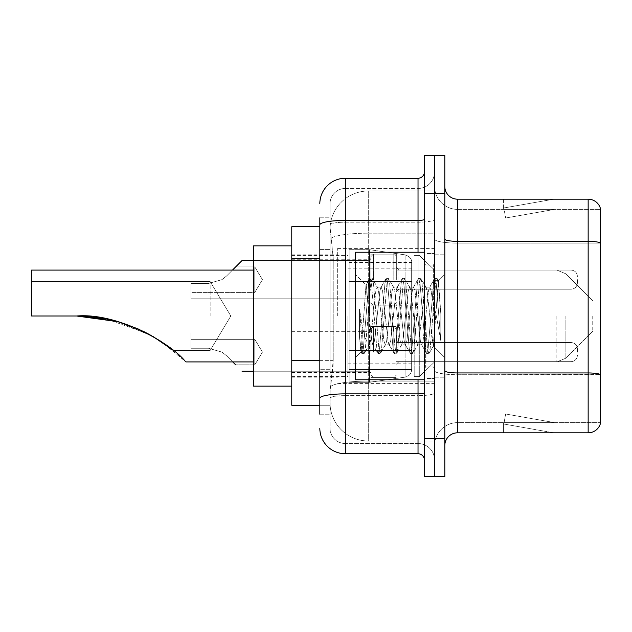 <?xml version="1.0" encoding="UTF-8"?>
<svg xmlns="http://www.w3.org/2000/svg" width="632" height="632" viewBox="0 0 632 632"><rect width="100%" height="100%" fill="white"/><g stroke="black" fill="none" stroke-linecap="round" stroke-linejoin="round"><path stroke-width="0.47" stroke-dasharray="3.16 2.37" d="M434.603 316L434.603 248.408L434.603 316M337.678 316L337.678 248.408L337.678 316M370.842 279.652L370.842 254.143L370.842 279.652M291.771 279.652L291.771 259.246L291.771 279.652M370.842 352.095L370.842 326.586L370.842 352.095M291.771 352.095L291.771 331.689L291.771 352.095M396.343 279.652L396.343 254.143L396.343 279.652M396.343 352.095L396.343 326.586L396.343 352.095M434.603 352.095L434.603 342.528L434.603 352.095M319.824 360.366L333.222 360.366L332.977 367.01L330.18 389.968L333.222 360.366L333.222 258.346L333.222 360.366L291.771 360.366L291.771 405.27L330.117 405.27L330.03 402.726A38.26 38.26 0 0 0 368.29 440.986L434.603 440.986L434.603 381.112L434.603 440.986L368.29 440.986L368.29 381.112L368.29 440.986A38.26 38.26 0 0 1 330.03 402.726L330.03 394.937L330.117 405.27L319.824 405.27M330.18 389.968L330.03 394.937L330.18 389.968M291.771 316L291.771 386.144L291.771 316M368.29 191.014L434.603 191.014L434.603 233.168L434.603 191.014L368.29 191.014A38.26 38.26 0 0 0 330.086 227.251L333.222 258.346L330.086 227.251A38.26 38.26 0 0 1 368.29 191.014L368.29 233.168L434.603 233.168L434.603 381.112L434.603 233.168L368.29 233.168L368.29 191.014A38.26 38.26 0 0 0 330.086 227.251M434.603 279.652L434.603 289.219L434.603 279.652M319.824 226.73L291.771 226.73L291.771 360.366M319.824 414.197L330.03 414.197L330.03 217.803L330.03 414.197L319.824 414.197L319.824 369.293L319.824 398.294A25.509 4.432 180 0 1 345.333 393.862L418.029 393.862L418.029 453.737A6.375 6.375 0 0 1 424.404 460.112L424.404 171.888L424.404 460.112M319.824 428.227A25.509 25.509 0 0 0 345.333 453.737L345.333 443.53A15.302 15.302 0 0 1 330.03 428.227L330.03 224.85L330.03 428.227A15.302 15.302 0 0 0 345.333 443.53L418.029 443.53L418.029 402.726L418.029 443.53L345.333 443.53L345.333 395.64L418.029 395.64L418.029 402.726L418.029 395.64A16.582 2.876 0 0 0 434.603 392.756L434.603 219.312L434.603 392.756A16.582 2.876 0 0 1 418.029 395.64L418.029 222.188L418.029 395.64L345.333 395.64L345.333 188.47L418.029 188.47A16.582 16.582 0 0 0 434.603 171.888L434.603 219.312L434.603 171.888A16.582 16.582 0 0 1 418.029 188.47L418.029 222.188L418.029 188.47A16.582 16.582 0 0 0 434.603 171.888M424.404 316L424.404 379.769L424.404 316M424.404 193.566L424.404 155.306L434.603 155.306L434.603 193.566L434.603 155.306L444.809 155.306L444.809 193.566L434.603 193.566L434.603 438.434L434.603 193.566L424.404 193.566L424.404 438.434L434.603 438.434L434.603 476.694L434.603 438.434L444.809 438.434L444.809 193.566M444.809 438.434L444.809 476.694L424.404 476.694L424.404 438.434M330.03 203.773A15.302 15.302 0 0 1 345.333 188.47A15.302 15.302 0 0 0 330.03 203.773L330.03 224.85L330.03 203.773A15.302 15.302 0 0 1 345.333 188.47L345.333 178.264A25.509 25.509 0 0 0 319.824 203.773A25.509 25.509 0 0 1 345.333 178.264L418.029 178.264A6.375 6.375 0 0 0 424.404 171.888A6.375 6.375 0 0 1 418.029 178.264L418.029 393.862A6.375 1.106 -0 0 0 424.404 392.756M345.333 453.737L418.029 453.737M319.824 249.419L319.824 369.293L319.824 217.803L319.824 249.419L330.03 249.419L319.824 249.419M319.824 217.803L330.03 217.803L319.824 217.803L319.824 398.294M345.333 188.47L418.029 188.47M434.603 460.112A16.582 16.582 0 0 0 418.029 443.53A16.582 16.582 0 0 1 434.603 460.112A16.582 16.582 0 0 0 418.029 443.53M444.809 316L444.809 254.783L444.809 316M426.956 316L426.956 378.489L426.956 316M434.603 381.807L434.603 239.117L434.603 381.807M444.809 370.731L444.809 239.117L444.809 370.731A12.751 2.212 0 0 0 457.56 372.951L588.155 372.951A12.751 2.212 180 0 1 600.4 374.547L457.56 374.721L457.56 422.618A22.957 22.957 0 0 0 434.603 445.576A22.957 22.957 0 0 1 457.56 422.618L600.4 422.618L600.4 208.363A12.751 12.751 0 0 0 588.155 199.183L588.155 432.817A12.751 12.751 0 0 0 600.4 423.638L600.4 381.807L600.4 422.618L457.56 422.618L457.56 199.183A12.751 12.751 0 0 1 444.809 186.424L444.809 239.117L444.809 186.424M434.603 186.424L434.603 239.117L434.603 186.424A22.957 22.957 0 0 0 457.56 209.382A22.957 22.957 0 0 1 434.603 186.424A22.957 22.957 0 0 0 457.56 209.382L457.56 374.721A22.957 3.99 0 0 1 434.603 370.731A22.957 3.99 0 0 0 457.56 374.721L457.56 209.382L600.4 209.382L457.56 209.382M552.842 432.667A10.199 10.199 0 0 0 554.612 432.817L503.601 432.817L554.612 432.817A10.199 10.199 0 0 1 552.842 432.667A10.199 10.199 0 0 0 554.612 432.817A10.199 10.199 0 0 1 552.842 432.667A10.199 10.199 0 0 0 554.612 432.817A10.199 10.199 0 0 1 552.842 432.667A10.199 10.199 0 0 0 554.612 432.817A10.199 10.199 0 0 1 552.842 432.667A10.199 10.199 0 0 0 554.612 432.817A10.199 10.199 0 0 1 552.842 432.667A10.199 10.199 0 0 0 554.612 432.817A10.199 10.199 0 0 1 552.842 432.667A10.199 10.199 0 0 0 554.612 432.817A10.199 10.199 0 0 1 552.842 432.667L503.862 424.033L552.842 432.667M503.601 422.618L503.601 432.817L503.601 422.618L504.107 422.618L503.862 424.033L504.107 422.618L503.601 422.618L503.601 432.817L503.601 422.618L504.107 422.618L503.862 424.033L504.107 422.618L503.601 422.618L503.601 432.817L503.601 422.618L504.107 422.618L503.862 424.033L504.107 422.618L503.601 422.618L503.601 432.817L503.601 422.618L504.107 422.618L503.862 424.033L504.107 422.618L503.601 422.618L503.601 432.817L503.601 422.618L504.107 422.618L503.862 424.033L504.107 422.618L503.601 422.618L503.601 432.817L503.601 422.618L504.107 422.618L503.862 424.033L504.107 422.618L503.601 422.618L503.601 432.817L503.601 422.618L504.107 422.618L503.862 424.033L504.107 422.618L503.601 422.618M588.155 432.817L457.56 432.817L457.56 374.721L600.4 374.721L600.4 209.382L600.4 243.107L457.56 243.107A22.957 3.99 0 0 1 434.603 239.117A22.957 3.99 0 0 0 457.56 243.107L600.4 243.107M600.4 208.363A12.751 12.751 0 0 0 588.155 199.183L457.56 199.183M554.612 199.183L503.601 199.183L554.612 199.183A10.199 10.199 0 0 0 552.842 199.333A10.199 10.199 0 0 1 554.612 199.183A10.199 10.199 0 0 0 552.842 199.333A10.199 10.199 0 0 1 554.612 199.183A10.199 10.199 0 0 0 552.842 199.333A10.199 10.199 0 0 1 554.612 199.183A10.199 10.199 0 0 0 552.842 199.333A10.199 10.199 0 0 1 554.612 199.183A10.199 10.199 0 0 0 552.842 199.333A10.199 10.199 0 0 1 554.612 199.183A10.199 10.199 0 0 0 552.842 199.333A10.199 10.199 0 0 1 554.612 199.183A10.199 10.199 0 0 0 552.842 199.333A10.199 10.199 0 0 1 554.612 199.183M444.809 445.576A12.751 12.751 0 0 1 457.56 432.817M554.612 422.618L504.107 422.618L554.612 422.618L504.107 422.618L554.612 422.618L504.107 422.618L554.612 422.618L504.107 422.618L554.612 422.618L504.107 422.618L554.612 422.618L504.107 422.618L554.612 422.618L504.107 422.618L554.612 422.618L505.632 413.984L504.107 422.618L505.632 413.984L504.107 422.618L505.632 413.984L504.107 422.618L505.632 413.984L504.107 422.618L505.632 413.984L504.107 422.618L505.632 413.984L504.107 422.618L505.632 413.984L504.107 422.618L505.632 413.984L554.612 422.618M504.107 209.382L503.601 209.382L504.107 209.382L503.601 209.382L504.107 209.382L503.601 209.382L504.107 209.382L503.601 209.382L504.107 209.382L503.601 209.382L504.107 209.382L503.601 209.382L504.107 209.382L503.601 209.382L504.107 209.382L503.862 207.968L552.842 199.333L503.862 207.968L504.107 209.382L503.862 207.968L552.842 199.333L503.862 207.968L504.107 209.382L503.862 207.968L552.842 199.333L503.862 207.968L504.107 209.382L503.862 207.968L552.842 199.333L503.862 207.968L504.107 209.382L503.862 207.968L552.842 199.333L503.862 207.968L504.107 209.382L503.862 207.968L552.842 199.333L503.862 207.968L504.107 209.382L503.862 207.968L552.842 199.333L503.862 207.968L504.107 209.382L554.612 209.382L504.107 209.382L554.612 209.382L504.107 209.382L554.612 209.382L504.107 209.382L554.612 209.382L504.107 209.382L554.612 209.382L504.107 209.382L554.612 209.382L504.107 209.382L554.612 209.382L504.107 209.382L505.632 218.016L504.107 209.382M503.601 199.183L503.601 209.382L503.601 199.183M554.612 209.382L505.632 218.016L554.612 209.382M424.404 379.769L355.532 379.769L355.532 252.231L355.532 357.586L355.532 252.231L424.404 252.231M385.283 316L382.581 291.036L381.23 287.173L380.804 287.536L379.887 291.036L374.484 340.964L373.133 344.827L372.706 344.464L371.782 340.964L365.975 285.198L361.093 352.024L359.521 337.409L359.521 309.08L360.596 316C362.91 331.5 365.478 340.68 368.29 343.547L368.29 316L368.29 343.547L369.088 344.827L368.29 343.547C365.478 340.68 362.91 331.5 360.596 316L359.521 309.08L362.673 348.564L364.024 353.596L362.673 348.564L359.521 309.08L359.521 337.409L361.67 353.312L359.521 337.409L360.872 351.945L362.002 353.596L360.872 351.953L355.532 357.586L361.093 352.024L365.975 285.198L369.767 278.688L368.748 283.436L363.353 348.564L362.002 353.596L364.356 353.312L362.002 353.596L363.353 348.564L368.748 283.436L370.099 278.404L365.975 285.198L355.532 274.414L366.228 285.111L368.29 307.002L368.29 316L368.29 307.002L371.782 340.964L372.706 344.464L377.865 353.312L376.846 348.564L371.45 283.436L370.099 278.404L372.122 278.404L370.771 283.436L365.375 348.564L364.356 353.312L369.515 344.464L369.088 344.827L373.133 344.827L377.865 353.312L376.846 348.564L371.45 283.436L370.099 278.404L372.122 278.404L370.771 283.436L365.375 348.564L364.356 353.312L369.088 344.827L373.133 344.827L374.484 340.964L379.887 291.036L380.804 287.536L385.962 278.688L384.943 283.436L379.548 348.564L378.197 353.596L377.865 353.312L380.219 353.596L378.868 348.564L373.473 283.436L372.122 278.404L377.612 287.536L377.185 287.173L375.835 291.036L370.439 340.964L369.515 344.464L370.439 340.964L375.835 291.036L377.185 287.173L381.23 287.173L385.962 278.688L384.943 283.436L379.548 348.564L378.197 353.596L380.219 353.596L378.868 348.564L373.473 283.436L372.453 278.688L377.185 287.173L381.23 287.173L382.581 291.036L387.985 340.964L388.901 344.464L387.985 340.964L385.283 316M381.23 316L378.536 291.036L377.612 287.536L378.536 291.036L383.932 340.964L385.283 344.827L383.932 340.964L381.23 316M401.478 316L398.776 291.036L397.433 287.173L397.007 287.536L396.082 291.036L390.679 340.964L389.336 344.827L388.901 344.464L394.06 353.312L393.041 348.564L387.645 283.436L386.294 278.404L385.962 278.688L388.317 278.404L386.974 283.436L381.57 348.564L380.219 353.596L385.71 344.464L385.283 344.827L389.336 344.827L394.06 353.312L393.041 348.564L387.645 283.436L386.294 278.404L388.317 278.404L386.974 283.436L381.57 348.564L380.551 353.312L385.283 344.827L389.336 344.827L390.679 340.964L396.082 291.036L397.007 287.536L402.157 278.688L401.138 283.436L395.743 348.564L394.392 353.596L394.06 353.312L396.414 353.596L395.071 348.564L389.668 283.436L388.317 278.404L393.807 287.536L393.38 287.173L392.03 291.036L386.634 340.964L385.71 344.464L386.634 340.964L392.03 291.036L393.38 287.173L397.433 287.173L402.157 278.688L401.138 283.436L395.743 348.564L394.392 353.596L396.414 353.596L395.071 348.564L389.668 283.436L388.648 278.688L393.38 287.173L397.433 287.173L398.776 291.036L404.18 340.964L405.104 344.464L404.18 340.964L401.478 316M397.433 316L394.731 291.036L393.807 287.536L394.731 291.036L400.127 340.964L401.478 344.827L400.127 340.964L397.433 316M417.673 316L414.979 291.036L413.628 287.173L413.202 287.536L412.277 291.036L406.882 340.964L405.531 344.827L405.104 344.464L410.263 353.312L409.244 348.564L403.84 283.436L402.489 278.404L402.157 278.688L404.519 278.404L403.169 283.436L397.765 348.564L396.414 353.596L401.905 344.464L401.478 344.827L405.531 344.827L410.263 353.312L409.244 348.564L403.84 283.436L402.489 278.404L404.519 278.404L403.169 283.436L397.765 348.564L396.746 353.312L401.478 344.827L405.531 344.827L406.882 340.964L412.277 291.036L413.202 287.536L418.36 278.688L417.341 283.436L411.938 348.564L410.587 353.596L410.263 353.312L412.617 353.596L411.266 348.564L405.863 283.436L404.519 278.404L410.002 287.536L409.576 287.173L408.225 291.036L402.829 340.964L401.905 344.464L402.829 340.964L408.225 291.036L409.576 287.173L413.628 287.173L418.36 278.688L417.341 283.436L411.938 348.564L410.587 353.596L412.617 353.596L411.266 348.564L405.863 283.436L404.843 278.688L409.576 287.173L413.628 287.173L414.979 291.036L420.375 340.964L421.299 344.464L420.375 340.964L417.673 316M413.628 316L410.926 291.036L410.002 287.536L410.926 291.036L416.33 340.964L417.673 344.827L416.33 340.964L413.628 316M432.059 297.475L432.059 337.78L427.121 291.036L425.778 287.173L424.428 291.036L419.024 340.964L417.673 344.827L421.726 344.827L426.458 353.312L425.439 348.564L420.035 283.436L418.692 278.404L418.36 278.688L420.714 278.404L419.364 283.436L413.968 348.564L412.617 353.596L418.1 344.464L417.673 344.827L421.726 344.827L426.458 353.312L425.439 348.564L420.035 283.436L418.692 278.404L420.714 278.404L419.364 283.436L413.968 348.564L412.949 353.312L418.1 344.464L419.024 340.964L424.428 291.036L425.778 287.173L429.823 287.173L428.472 291.036L423.077 340.964L421.726 344.827L423.077 340.964L428.472 291.036L429.397 287.536L434.555 278.688L433.536 283.436L428.141 348.564L426.79 353.596L426.458 353.312L428.812 353.596L427.461 348.564L422.065 283.436L420.714 278.404L426.205 287.536L425.778 287.173L429.823 287.173L434.555 278.688L433.536 283.436L428.141 348.564L426.79 353.596L428.812 353.596L427.461 348.564L422.065 283.436L421.046 278.688L426.205 287.536L427.121 291.036L433.204 345.981L438.561 280.964L440.82 313.835L440.82 340.909L436.357 316L432.059 297.475L431.174 291.036L429.823 287.173L431.174 291.036L432.059 297.475L432.059 337.78L433.465 345.886L438.339 280.885L440.82 313.835L438.26 283.436L436.909 278.404L435.559 283.436L430.163 348.564L428.812 353.596L430.163 348.564L435.559 283.436L436.909 278.404L438.26 283.436L440.82 313.835L440.82 340.909L436.238 283.436L434.887 278.404L434.555 278.688L436.909 278.404L434.887 278.404L436.238 283.436L440.82 340.909L436.357 316L432.059 297.475M210.148 316L210.148 281.564L210.148 316M185.919 361.915L253.511 361.915L185.919 361.915L161.168 341.478L184.828 360.825C171.296 344.029 118.468 312.492 76.614 316L31.6 316L31.6 281.564L31.6 316L76.614 316L31.6 316L31.6 270.085L31.6 316L76.614 316L117.789 321.649L153.142 336.508L173.326 350.436L153.142 336.508L117.789 321.649L76.614 316L31.6 316L31.6 281.564L31.6 316L76.614 316C96.743 316.032 116.13 319.863 134.79 327.495C155.859 337.772 168.697 345.42 173.326 350.436C172.71 349.551 152.462 334.059 135.043 327.589C116.375 319.918 96.901 316.055 76.614 316L31.6 316L31.6 270.085L31.6 316L76.614 316L31.6 316L31.6 281.564L31.6 316L76.614 316C96.743 316.032 116.13 319.863 134.79 327.495C155.859 337.772 168.697 345.42 173.326 350.436C172.71 349.551 152.462 334.059 135.043 327.589C116.375 319.918 96.901 316.055 76.614 316L31.6 316L31.6 270.085L253.511 270.085L253.511 386.144L253.511 245.856L253.511 386.144L253.511 245.856L253.511 361.915L253.511 270.085L31.6 270.085M138.621 329.122L144.507 331.887L138.621 329.122M592.745 316L592.745 331.302L592.745 316M419.3 316L419.3 376.577L419.3 316M414.197 316L414.197 376.577L414.197 316M347.884 316L347.884 376.577L347.884 316M369.562 350.436L369.562 382.32L369.562 350.436L411.653 350.436L411.653 369.562L411.653 262.438L411.653 281.572L349.156 281.564L349.156 249.68L349.156 382.32L349.156 350.436L411.653 350.436L411.653 262.438L411.653 281.572L349.156 281.564L349.156 262.438L349.156 369.562L349.156 350.436L411.653 350.436L411.653 262.438L411.653 281.572L349.156 281.564L349.156 249.68L349.156 382.32L349.156 350.436L411.653 350.436L411.653 369.578L349.156 369.562L349.156 350.436L369.562 350.436L369.562 382.32L369.562 249.68L369.562 281.564L349.156 281.564L349.156 262.438L349.156 369.562L349.156 350.436L411.653 350.436L411.653 369.578L349.156 369.562L349.156 249.68L349.156 382.32L349.156 350.436L411.653 350.436L411.653 369.578L349.156 369.562M184.828 360.825C171.296 344.029 118.468 312.492 76.614 316C118.468 312.492 171.296 344.029 184.828 360.825M369.562 316L369.562 249.68L369.562 281.564L349.156 281.564L411.653 281.564L369.562 281.564L369.562 249.68L369.562 316M253.511 386.144L291.771 386.144L253.511 386.144L253.511 245.856L291.771 245.856L253.511 245.856M106.152 318.876L148.583 333.98M152.589 336.192L117.789 321.649M405.096 281.564L405.096 377.146C409.133 376.222 411.321 373.694 411.653 369.578L411.653 262.422L411.653 281.564L369.562 281.564M191.014 339.337L254.783 339.337L191.014 339.337L254.783 339.337L191.014 339.337L191.014 348.264L191.014 332.961L191.014 348.264L208.513 348.264L191.014 348.264L191.014 339.337L254.783 339.337L262.446 352.095L254.783 364.846L262.446 352.095L254.783 339.337L262.446 352.095L254.783 364.846L262.446 352.095L254.783 339.337L254.783 352.095L254.783 339.337L262.446 352.095L254.783 364.846L254.783 339.337L254.783 364.846L254.783 339.337L254.783 364.846L254.783 339.337L254.783 364.846L254.783 339.337L254.783 364.846L254.783 352.095L254.783 364.846L235.657 364.846L226.548 355.737L221.943 352.095L208.513 348.264L191.014 348.264L191.014 339.337L191.014 348.264L208.513 348.264L221.943 352.095L226.548 355.737L221.943 352.095L226.548 355.737L235.657 364.846L226.548 355.737L221.943 352.095L208.513 348.264L221.943 352.095L226.548 355.737L221.943 352.095L208.513 348.264L191.014 348.264L191.014 332.961L191.014 348.264L208.513 348.264L221.943 352.095L226.548 355.737L235.657 364.846L226.548 355.737L221.943 352.095L208.513 348.264L191.014 348.264L191.014 339.337L191.014 348.264L208.513 348.264L221.943 352.095L226.548 355.737L221.943 352.095L208.513 348.264L191.014 348.264L191.014 332.961L191.014 348.264L208.513 348.264L221.943 352.095L226.548 355.737L235.657 364.846L226.548 355.737L221.943 352.095L208.513 348.264L191.014 348.264L191.014 339.337L191.014 348.264L208.513 348.264L221.943 352.095L226.548 355.737L221.943 352.095L208.513 348.264L191.014 348.264L191.014 332.961L191.014 348.264L208.513 348.264L221.943 352.095L226.548 355.737L235.657 364.846L226.548 355.737L221.943 352.095L208.513 348.264L191.014 348.264L191.014 339.337L191.014 348.264L208.513 348.264L221.943 352.095L226.548 355.737L221.943 352.095L208.513 348.264L191.014 348.264L191.014 332.961L191.014 348.264L208.513 348.264L221.943 352.095L226.548 355.737L232.718 361.915M577.443 352.095L577.443 348.904L577.443 352.095M208.513 348.264L221.943 352.095L208.513 348.264L191.014 348.264L208.513 348.264M232.465 270.085L226.548 276.01L221.943 279.652L226.548 276.01L221.943 279.652L226.548 276.01L235.657 266.902L226.548 276.01L221.943 279.652L208.513 283.476L221.943 279.652L226.548 276.01L221.943 279.652L208.513 283.476L191.014 283.476L191.014 298.786L191.014 283.476L208.513 283.476L221.943 279.652L226.548 276.01L235.657 266.902L226.548 276.01L221.943 279.652L208.513 283.476L191.014 283.476L191.014 292.403L191.014 283.476L208.513 283.476L221.943 279.652L226.548 276.01L221.943 279.652L208.513 283.476L191.014 283.476L191.014 298.786L191.014 283.476L208.513 283.476L221.943 279.652L226.548 276.01L235.657 266.902L226.548 276.01L221.943 279.652L208.513 283.476L191.014 283.476L191.014 292.403L191.014 283.476L208.513 283.476L221.943 279.652L226.548 276.01L221.943 279.652L208.513 283.476L191.014 283.476L191.014 298.786L191.014 283.476L208.513 283.476L221.943 279.652L226.548 276.01L235.657 266.902L226.548 276.01L221.943 279.652L208.513 283.476L191.014 283.476L191.014 292.403L191.014 283.476L208.513 283.476L221.943 279.652L226.548 276.01L221.943 279.652L208.513 283.476L191.014 283.476L191.014 298.786L191.014 283.476L208.513 283.476L221.943 279.652L226.548 276.01L235.657 266.902L254.783 266.902L254.783 292.403L254.783 266.902L254.783 292.403L254.783 266.902L254.783 292.403L254.783 266.902L254.783 292.403L254.783 266.902L235.657 266.902L254.783 266.902L235.657 266.902L254.783 266.902L262.446 279.652L254.783 292.403L254.783 279.652L254.783 292.403L191.014 292.403L191.014 283.476L191.014 292.403L191.014 283.476L208.513 283.476L191.014 283.476L191.014 298.786L191.014 283.476L208.513 283.476L221.943 279.652L208.513 283.476L191.014 283.476L191.014 292.403L254.783 292.403L191.014 292.403M577.443 279.652L577.443 282.844L577.443 279.652M208.513 283.476L221.943 279.652L208.513 283.476L191.014 283.476L208.513 283.476M368.29 381.112A38.26 6.644 180 0 0 330.489 386.729A38.26 6.644 180 0 1 368.29 381.112L434.603 381.112L368.29 381.112L368.29 233.168L368.29 381.112M331.026 238.311A38.26 6.644 180 0 1 368.29 233.168A38.26 6.644 180 0 0 331.026 238.311M330.03 402.726A38.26 38.26 0 0 0 368.29 440.986M319.824 258.346L291.771 258.346M319.824 224.85A25.509 4.432 180 0 1 345.333 220.418L418.029 220.418A6.375 1.106 -0 0 0 424.404 219.312M418.029 379.769L418.029 252.231M345.333 222.188L418.029 222.188A16.582 2.876 0 0 0 434.603 219.312A16.582 2.876 0 0 1 418.029 222.188L345.333 222.188A15.302 2.654 180 0 0 330.03 224.85A15.302 2.654 180 0 1 345.333 222.188M345.333 395.64A15.302 2.654 180 0 0 330.03 398.294A15.302 2.654 180 0 1 345.333 395.64M345.333 443.53A15.302 15.302 0 0 1 330.03 428.227M330.03 369.293L319.824 369.293L330.03 369.293M444.809 239.117A12.751 2.212 0 0 0 457.56 241.337L588.155 241.337A12.751 2.212 180 0 1 600.4 242.925M434.603 445.576A22.957 22.957 0 0 1 457.56 422.618M433.331 316L433.331 264.99L433.331 316M425.676 316L425.676 367.01L425.676 316M565.877 316L565.877 358.178L565.877 316M556.855 316L556.855 361.915L556.855 316M349.156 382.32L369.562 382.32L405.096 377.146C409.133 376.222 411.321 373.694 411.653 369.578L411.653 262.422C411.851 258.93 409.67 256.41 405.096 254.854L369.562 249.68L349.156 249.68L369.562 249.68L405.096 254.854C409.67 256.41 411.851 258.93 411.653 262.422L411.653 369.578C411.321 373.694 409.133 376.222 405.096 377.146L369.562 382.32L349.156 382.32L369.562 382.32L405.096 377.146L405.096 254.854L405.096 350.436M398.895 352.095L398.895 342.528L398.895 352.095M393.799 352.095L393.799 326.586L393.799 352.095M373.394 352.095L373.394 326.586L373.394 352.095M368.29 352.095L368.29 332.961L368.29 352.095M571.067 352.095L571.067 342.528L571.067 352.095M398.895 279.652L398.895 270.085L398.895 279.652M393.799 279.652L393.799 254.143L393.799 279.652M373.394 279.652L373.394 254.143L373.394 279.652M368.29 279.652L368.29 298.786L368.29 279.652M571.067 279.652L571.067 289.219L571.067 279.652M337.678 248.408L434.603 248.408M291.771 259.246L370.842 259.246M291.771 331.689L370.842 331.689M370.842 254.143L396.343 254.143M370.842 326.586L396.343 326.586M396.343 270.085L434.603 270.085L396.343 270.085L434.603 270.085L396.343 270.085L434.603 270.085L419.3 255.423L414.197 255.423L419.3 255.423L434.603 270.085L556.855 270.085L565.877 273.822L592.745 300.698L565.877 273.822L556.855 270.085L565.877 273.822L592.745 300.698M396.343 342.528L434.603 342.528M291.771 254.143L337.678 254.143M291.771 377.857L337.678 377.857M396.343 361.654L434.603 361.654M396.343 289.219L434.603 289.219M370.842 377.596L396.343 377.596M370.842 305.161L396.343 305.161M291.771 372.501L370.842 372.501M291.771 300.058L370.842 300.058M337.678 383.592L434.603 383.592M424.404 264.99L434.603 264.99L424.404 264.99M424.404 367.01L434.603 367.01L424.404 367.01M434.603 254.783L444.809 254.783L434.603 254.783M426.956 378.489L434.603 378.489L426.956 378.489M426.956 253.511L434.603 253.511L426.956 253.511M434.603 377.217L444.809 377.217L434.603 377.217M433.331 264.99L434.603 263.71L433.331 264.99L425.676 264.99L424.404 263.71L425.676 264.99L433.331 264.99M425.676 367.01L433.331 367.01L434.603 368.29L433.331 367.01L425.676 367.01L424.404 368.29L425.676 367.01M438.339 280.885L444.809 274.414L438.339 280.885M433.204 345.981L444.809 357.586L433.204 345.981M433.473 345.886L429.144 353.312L433.473 345.886M438.569 280.964L437.241 278.688L438.569 280.964M173.326 350.436L210.148 350.436L230.838 316L210.148 281.564L31.6 281.564L210.148 281.564L230.838 316L210.148 350.436L173.326 350.436L210.148 350.436L230.838 316L210.148 281.564L31.6 281.564M592.745 331.302L565.877 358.178L556.855 361.915L565.877 358.178L592.745 331.302L565.877 358.178L556.855 361.915L434.603 361.915L419.3 376.577L414.197 376.577L419.3 376.577L434.603 361.915L556.855 361.915L434.603 361.915L419.3 376.577L414.197 376.577M347.884 363.827L414.197 363.827M291.771 376.577L347.884 376.577M291.771 255.423L347.884 255.423M347.884 268.173L414.197 268.173M349.156 249.68L369.562 249.68L405.096 254.854C409.67 256.41 411.851 258.93 411.653 262.422L349.156 262.438M434.603 270.085L556.855 270.085L434.603 270.085L419.3 255.423L414.197 255.423M396.343 364.206L398.895 361.654L571.067 361.654L398.895 361.654L396.343 364.206L398.895 361.654L571.067 361.654L398.895 361.654L396.343 364.206L398.895 361.654L571.067 361.654C574.907 361.314 577.032 359.189 577.443 355.279C577.032 359.189 574.907 361.314 571.067 361.654C574.907 361.314 577.032 359.189 577.443 355.279C577.032 359.189 574.907 361.314 571.067 361.654C574.907 361.314 577.032 359.189 577.443 355.279M370.842 329.138L373.394 326.586L393.799 326.586L373.394 326.586L370.842 329.138L373.394 326.586L393.799 326.586L373.394 326.586L370.842 329.138L373.394 326.586L393.799 326.586L396.343 329.138M253.511 371.221L368.29 371.221L242.032 371.221L368.29 371.221L242.032 371.221L368.29 371.221L370.842 373.773M191.014 332.961L368.29 332.961L191.014 332.961L368.29 332.961L191.014 332.961L368.29 332.961L370.842 330.41M396.343 339.977L398.895 342.528L571.067 342.528L398.895 342.528L396.343 339.977L398.895 342.528L571.067 342.528L398.895 342.528L396.343 339.977L398.895 342.528L571.067 342.528C574.907 342.868 577.032 344.993 577.443 348.904C577.032 344.993 574.907 342.868 571.067 342.528C574.907 342.868 577.032 344.993 577.443 348.904C577.032 344.993 574.907 342.868 571.067 342.528C574.907 342.868 577.032 344.993 577.443 348.904M370.842 375.045L373.394 377.596L393.799 377.596L373.394 377.596L370.842 375.045L373.394 377.596L393.799 377.596L373.394 377.596L370.842 375.045L373.394 377.596L393.799 377.596L396.343 375.045M254.783 364.846L235.657 364.846L254.783 364.846M396.343 267.534L398.895 270.085L571.067 270.085L398.895 270.085L396.343 267.534L398.895 270.085L571.067 270.085L398.895 270.085L396.343 267.534L398.895 270.085L571.067 270.085C574.907 270.433 577.032 272.558 577.443 276.468C577.032 272.558 574.907 270.433 571.067 270.085C574.907 270.433 577.032 272.558 577.443 276.468C577.032 272.558 574.907 270.433 571.067 270.085C574.907 270.433 577.032 272.558 577.443 276.468M370.842 302.61L373.394 305.161L393.799 305.161L373.394 305.161L370.842 302.61L373.394 305.161L393.799 305.161L373.394 305.161L370.842 302.61L373.394 305.161L393.799 305.161L396.343 302.61M253.511 260.526L368.29 260.526L242.032 260.526L368.29 260.526L242.032 260.526L368.29 260.526L370.842 257.975M191.014 298.786L368.29 298.786L191.014 298.786L368.29 298.786L191.014 298.786L368.29 298.786L370.842 301.33M396.343 291.771L398.895 289.219L571.067 289.219L398.895 289.219L396.343 291.771L398.895 289.219L571.067 289.219L398.895 289.219L396.343 291.771L398.895 289.219L571.067 289.219C574.907 288.879 577.032 286.746 577.443 282.844C577.032 286.746 574.907 288.879 571.067 289.219C574.907 288.879 577.032 286.746 577.443 282.844C577.032 286.746 574.907 288.879 571.067 289.219C574.907 288.879 577.032 286.746 577.443 282.844M370.842 256.695L373.394 254.143L393.799 254.143L373.394 254.143L370.842 256.695L373.394 254.143L393.799 254.143L373.394 254.143L370.842 256.695L373.394 254.143L393.799 254.143L396.343 256.695M262.446 279.652L254.783 266.902L262.446 279.652L254.783 292.403L262.446 279.652L254.783 266.902L262.446 279.652L254.783 292.403L262.446 279.652"/><path stroke-width="0.95" d="M319.824 226.73L291.771 226.73L291.771 405.27L319.824 405.27M319.824 414.197L319.824 217.803M424.404 438.434L424.404 476.694L434.603 476.694L434.603 438.434L434.603 476.694L444.809 476.694L444.809 438.434L434.603 438.434L434.603 193.566L434.603 438.434L424.404 438.434L424.404 193.566L434.603 193.566L434.603 155.306L434.603 193.566L444.809 193.566L444.809 438.434M444.809 193.566L444.809 155.306L424.404 155.306L424.404 193.566M319.824 203.773A25.509 25.509 0 0 1 345.333 178.264L345.333 453.737L418.029 453.737L418.029 379.769M345.333 178.264L418.029 178.264A6.375 6.375 0 0 0 424.404 171.888M424.404 460.112A6.375 6.375 0 0 0 418.029 453.737M345.333 453.737A25.509 25.509 0 0 1 319.824 428.227M444.809 445.576A12.751 12.751 0 0 1 457.56 432.817L588.155 432.817L588.155 199.183L457.56 199.183A12.751 12.751 0 0 1 444.809 186.424A12.751 12.751 0 0 0 457.56 199.183L457.56 432.817M600.4 208.363A12.751 12.751 0 0 0 588.155 199.183A12.751 12.751 0 0 1 600.4 208.363L600.4 423.638A12.751 12.751 0 0 1 588.155 432.817M600.4 243.107L600.4 374.547A12.751 2.212 180 0 0 588.155 372.951L457.56 372.951A12.751 2.212 0 0 1 444.809 370.731M117.789 321.649L138.621 329.122L117.789 321.649L82.468 316.111L117.789 321.649L76.614 316C118.587 312.524 171.359 344.077 184.828 360.825L185.919 361.915L253.511 361.915M144.507 331.887L161.168 341.478L144.507 331.887M291.771 245.856L253.511 245.856L253.511 386.144L291.771 386.144M253.511 270.085L31.6 270.085L31.6 316L76.614 316M78.779 316.016L106.152 318.876M148.583 333.98L165.45 344.432L173.326 350.436L152.589 336.192M424.404 252.231L355.532 252.231L355.532 379.769L424.404 379.769M232.718 361.915L235.657 364.846M232.465 270.085L242.032 260.526L232.465 270.085L242.032 260.526L232.465 270.085L242.032 260.526L232.465 270.085L242.032 260.526L232.465 270.085L242.032 260.526L253.511 260.526M235.657 266.902L242.032 260.526M319.824 258.346L291.771 258.346M319.824 360.366L291.771 360.366M424.404 392.756A6.375 1.106 0 0 1 418.029 393.862L345.333 393.862A25.509 4.432 180 0 0 319.824 398.294M319.824 224.85A25.509 4.432 180 0 1 345.333 220.418L418.029 220.418L418.029 178.264M418.029 252.231L418.029 220.418A6.375 1.106 0 0 0 424.404 219.312M600.4 242.925A12.751 2.212 180 0 0 588.155 241.337L457.56 241.337A12.751 2.212 0 0 1 444.809 239.117M242.032 371.221L253.511 371.221"/></g></svg>
